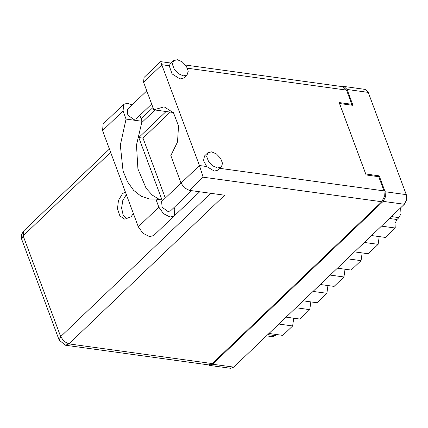 <?xml version="1.0" encoding="UTF-8"?>
<svg xmlns="http://www.w3.org/2000/svg" width="428" height="428" viewBox="0 0 428 428"><rect width="100%" height="100%" fill="white"/><g stroke="black" fill="none" stroke-linecap="round" stroke-linejoin="round"><path stroke-width="0.64" d="M208.12 364.822L209.511 365.378L212.582 364.207L383.156 201.347L385.414 196.923L385.109 191.744L379.197 175.849L365.747 173.998L339.532 103.512L352.982 105.358L347.071 89.463L343.941 86.472L342.448 86.638M343.941 86.472L365.127 89.382L368.257 92.373L406.29 194.654L406.6 199.833L404.337 204.258L233.763 367.117L230.692 368.289L209.511 365.378M378.357 176.652L379.197 175.849M399.452 208.928L400.688 209.094L400.314 208.099M400.688 209.094L400.961 213.69L398.955 217.617L396.981 219.5L394.974 223.427L395.247 228.022L385.387 237.438L371.574 235.539M381.439 226.123L395.247 228.022M364.34 242.446L378.154 244.345L368.289 253.761L354.48 251.862M379.219 236.593L378.154 244.345M347.247 258.769L361.055 260.668L351.19 270.084L337.382 268.19M362.12 252.916L361.055 260.668M330.149 275.092L343.957 276.991L334.097 286.407L320.283 284.513M345.027 269.239L343.957 276.991M313.05 291.42L326.864 293.314L327.928 285.562M326.864 293.314L316.998 302.735L303.19 300.836M295.957 307.743L309.765 309.637L310.83 301.884M309.765 309.637L299.9 319.058L286.091 317.159M278.858 324.066L292.666 325.965L293.731 318.207M292.666 325.965L282.806 335.381L268.993 333.482M267.805 334.616L275.332 335.648L276.515 334.514M275.332 335.648L272.604 336.692L266.51 335.852M174.105 207.484L174.806 209.372L174.175 215.98L170.077 217.028L163.475 213.69L158.836 207.179L138.319 226.765L142.957 233.276L149.559 236.614L153.657 235.566L174.175 215.98M177.331 59.711L173.554 60.68L172.409 64.35L174.276 69.325L178.444 73.707L183.328 75.836L187.1 74.868L188.25 71.192L186.383 66.217L182.216 61.835L177.331 59.711M173.554 60.68L170.269 63.815L169.226 65.73L172.035 73.905L180.038 78.971L183.815 78.003L187.1 74.868M211.598 151.849L207.821 152.817L206.676 156.493L208.543 161.468L212.711 165.85L217.595 167.974L221.372 167.006L222.517 163.336L220.65 158.36L216.482 153.978L211.598 151.849M207.821 152.817L204.536 155.958L203.525 160.575L206.713 166.529L214.305 171.114L218.082 170.146L221.372 167.006M125.334 191.846L122.387 193.788L118.433 200.411L117.486 208.816L119.888 215.942L124.762 219.19L130.952 216.825L133.418 213.593M126.913 219.099L123.125 214.861L121.606 207.992L122.799 200.507L126.356 194.596M191.691 190.695L170.521 210.908L168.038 211.544L162.089 207.27L161.618 201.588L181.033 183.05M151.656 104.058L136.254 118.77L133.771 119.407L127.822 115.127L127.351 109.445L146.767 90.907M163.18 200.095L155.824 199.084L158.836 207.179M203.15 177.187L189.342 190.374L224.647 195.227L68.935 343.898L212.267 363.591L381.787 201.732L203.15 177.187L199.469 165.534L160.596 61.648L144.033 77.447L143.567 82.31L153.807 109.846L173.308 112.521M185.575 65.083L342.967 86.707L346.503 90.089L351.784 104.277L339.174 102.543L366.106 174.966L378.716 176.7L383.991 190.888L384.339 196.736L381.787 201.732M212.267 363.591L208.8 364.913L65.468 345.219L68.935 343.898L64.072 341.437L60.653 336.638L210.758 193.317M351.784 104.277L350.939 105.079M199.673 191.792L169.595 220.35M162.003 199.935L138.8 137.538L166.043 111.526M165.299 198.068L143.006 138.116L170.248 112.104M189.342 190.374L184.479 187.913L181.055 183.114L199.469 165.534L206.713 166.529M153.807 109.846L164.154 106.834L173.517 112.799L178.519 125.976L177.508 142.005L170.815 155.583L181.055 183.114M143.006 138.116L138.8 137.538M139.838 115.341L142.043 121.268L136.462 145.028L137.939 168.916L146.183 188.352L152.395 195.179L159.617 199.603M123.692 104.379L123.061 110.98L102.543 130.572L103.175 123.965L123.692 104.379L127.282 103.271L132.059 104.946M123.061 110.98L126.067 119.075L120.322 145.183L123.05 170.911L127.469 181.739L133.627 190.348L141.16 196.227L149.623 199.036L155.824 199.084M102.543 130.572L138.319 226.765M142.043 121.268L126.067 119.075M184.313 206.457L184.024 206.735M184.152 206.574L182.446 208.238M385.109 191.744L406.29 194.654M368.257 92.373L347.071 89.463M212.582 364.207L233.763 367.117M404.337 204.258L383.156 201.347M398.955 217.617L391.433 216.584M389.459 218.467L396.981 219.5M346.503 90.089L187.464 68.234M169.226 65.73L161.982 64.73L143.567 82.31M219.96 168.354L383.991 190.888M154.957 110.001L141.395 122.948M110.633 152.32L23.16 235.833L60.653 336.638L59.182 340.18L65.468 345.219M21.694 239.375L23.16 235.833L23.626 230.965L21.4 234.881L21.694 239.375L59.182 340.18M152.94 107.508L141.122 118.791M109.418 149.056L23.626 230.965M171.034 63.082L160.596 61.648"/></g></svg>
